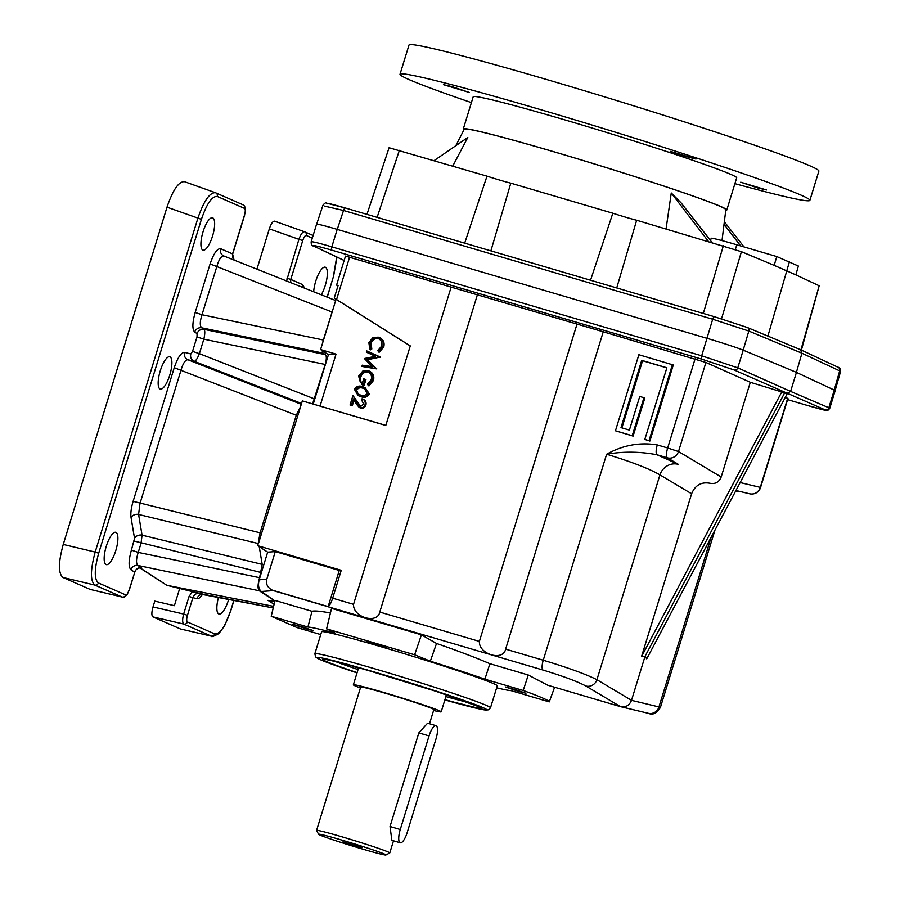 <?xml version="1.0" encoding="UTF-8"?>
<svg xmlns="http://www.w3.org/2000/svg" width="900" height="900" viewBox="0 0 900 900"><rect width="100%" height="100%" fill="white"/><g stroke="black" fill="none" stroke-linecap="round" stroke-linejoin="round"><path stroke-width="1.35" d="M344.149 260.449L314.348 246.386C311.175 244.62 316.991 245.88 331.785 250.144A3.06 0.945 -73.6 0 1 331.819 246.847C319.005 243.112 312.12 241.425 311.164 241.796L316.586 224.179A30.634 1.136 17.1 0 1 337.196 229.388L707.062 338.344A30.634 1.136 17.1 0 1 743.209 350.168L796.444 372.397L834.278 390.082L828.832 407.756L829.755 408.285C828.202 410.4 827.044 411.12 826.29 410.468L807.457 405.473A3.06 0.945 -73.6 0 1 807.435 405.461C821.666 409.613 827.55 411.075 825.109 409.849A3.06 2.959 -66.9 0 0 828.832 407.756L790.594 391.41L786.893 393.514L750.319 382.286L721.181 476.989C719.044 482.164 715.354 484.256 710.111 483.289L710.077 483.277C701.336 481.669 695.183 485.168 691.616 493.774L641.531 656.584L781.942 391.601M313.099 235.507L304.718 231.84A3.06 2.914 113.7 0 0 304.537 231.761L274.59 221.164C272.846 221.107 271.091 223.672 269.325 228.859L256.928 269.168M90.495 589.477L122.13 597.038A3.06 2.914 -66.3 0 0 125.674 594.9L98.392 582.941C94.151 579.285 94.252 569.385 98.685 553.23L201.409 219.341C206.786 203.602 212.074 195.975 217.294 196.459L244.575 208.417C245.52 209.239 245.498 211.455 244.507 215.055L245.542 209.903C245.745 207.428 243.326 203.996 243 204.795A3.06 2.914 113.7 0 1 244.575 208.417M242.82 204.716A3.06 2.914 113.7 0 1 243 204.795L215.719 192.836A3.06 2.914 113.7 0 0 215.539 192.757L184.455 181.665C178.672 181.463 172.856 189.956 167.006 207.169L63.248 544.444C58.309 562.387 58.208 573.39 62.91 577.451L90.191 589.41M452.093 86.647L443.407 84.656L469.17 92.407L452.093 86.647M463.973 129.769A137.835 5.119 17.1 0 1 463.298 128.959A137.835 5.119 17.1 0 1 596.543 164.588A137.835 5.119 17.1 0 1 726.784 210.015A137.835 5.119 17.1 0 1 725.771 210.308M455.827 145.688L464.254 129.218A136.845 5.085 17.1 0 1 556.312 152.505A136.845 5.085 17.1 0 1 725.839 209.689L722.002 240.604M757.8 187.954L766.474 189.956L740.722 182.194L757.8 187.954M734.895 183.656A214.414 7.965 -162.9 0 0 809.876 200.351L818.876 171.09A214.414 7.965 -162.9 0 0 553.252 81.45A214.414 7.965 -162.9 0 0 409.005 45L400.005 74.261A214.414 7.965 -162.9 0 0 471.409 102.6M809.876 200.351A214.414 7.965 -162.9 0 0 544.252 110.711A214.414 7.965 -162.9 0 0 400.005 74.261M726.784 210.015L736.684 177.829A137.835 5.119 -162.9 0 0 730.789 174.375A137.835 5.119 -162.9 0 0 585.956 126.169A137.835 5.119 -162.9 0 0 473.197 96.772L463.298 128.959M695.981 159.053L670.219 151.301L683.246 155.835L695.981 159.053M835.133 390.577L840.577 371.43L839.678 370.868L801.934 353.216L748.834 331.054L712.699 319.23L701.696 355.804L737.775 367.853L743.209 350.168M796.387 372.375L801.934 353.216L800.415 349.673L747.259 327.476A3.06 2.857 -67.3 0 1 748.834 331.054L743.175 350.156M385.83 425.385L302.332 400.894L300.656 406.373L296.269 415.249L260.1 532.811L257.782 545.715L267.683 552.15L275.287 551.599L266.782 579.251L259.178 579.803L267.683 552.15M518.726 691.459L525.949 693.281L515.812 689.749L505.44 686.97L518.726 691.459M452.655 696.87A79.639 2.959 17.1 0 1 446.332 695.126M358.504 668.104A79.639 2.959 17.1 0 1 352.282 665.989M410.265 345.96L336.06 299.272L320.591 349.56L321.896 350.415L323.044 353.104L325.406 354.645C326.689 356.029 326.61 359.291 325.181 364.455L312.716 403.47M320.591 349.56L336.037 354.116L320.074 406.012M362.88 399.184C365.512 400.207 366.525 402.165 365.918 405.034C364.95 407.554 363.195 408.566 360.664 408.071L359.246 407.498L355.882 403.47L353.407 398.936L351.405 405.416L350.044 405.022L352.957 395.55L356.805 402.581L360.079 406.418L363.701 404.19L361.62 400.05L362.014 398.801L363.409 399.386M354.037 400.084L352.271 405.799L350.044 405.022M352.957 395.55L360.945 406.8M360.855 396.641L358.054 395.561L354.476 389.385C356.445 386.145 359.257 385.279 362.902 386.798L365.017 387.551L369.349 393.896C367.38 397.192 364.556 398.104 360.855 396.641L358.054 395.561M365.017 387.551L369.349 393.896M379.136 337.534C383.31 339.255 384.851 342.428 383.749 347.074L379.091 352.327L377.764 350.618L381.544 346.219C382.444 342.405 381.195 339.795 377.786 338.377C374.119 337.725 371.599 339.255 370.249 342.979L370.935 348.615L369.799 349.47L368.876 342.585L372.971 337.522L378.27 337.162L380.059 337.871M378.945 338.85L378.652 338.76C374.985 338.108 372.465 339.637 371.115 343.361L371.801 348.986L370.676 349.853L369.799 349.47M366.694 350.887L380.317 357.03L367.56 359.752L376.661 368.887L361.912 366.435L362.295 365.175L372.296 366.671L364.343 358.526L375.502 356.31L366.3 352.147L366.694 350.887L379.395 356.839L366.694 359.37L375.795 368.505L361.912 366.435M368.786 370.924C372.994 372.634 374.558 375.817 373.478 380.475L368.933 385.965L367.425 384.233L371.25 379.654C372.127 375.896 370.901 373.275 367.582 371.801C363.814 371.272 361.238 372.915 359.865 376.729C358.999 379.71 359.786 381.96 362.25 383.479L363.679 378.844L365.051 379.238L363.229 385.132L362.137 384.739L358.526 376.223L362.902 370.924L367.92 370.541L369.619 371.228M368.64 372.251L368.449 372.184C364.68 371.655 362.115 373.298 360.731 377.111C359.865 380.093 360.664 382.343 363.116 383.861M365.051 379.238L365.918 379.62L364.106 385.515L362.137 384.739M330.424 613.001C320.805 611.179 314.651 610.605 311.963 611.291L307.924 627.053L271.215 616.241L274.939 600.952L259.267 590.76C257.569 588.915 257.67 584.55 259.582 577.676L262.204 564.379L259.222 546.649M339.266 570.442L328.14 606.6C329.636 605.633 331.155 602.82 332.674 598.185L341.246 570.296L339.266 570.442L275.287 551.599M341.246 570.296L257.782 545.715M259.178 579.803C257.85 585.191 258.57 589.084 261.326 591.48L274.939 600.952M192.375 591.626L189.067 596.43L192.881 597.679C194.197 594.45 196.47 592.999 199.699 593.325L203.917 594.371M195.143 592.312L199.699 593.325M189.067 596.43L183.645 614.059L187.459 615.308L192.881 597.679L197.01 598.702A6.131 5.827 103.9 0 1 203.816 594.349L273.184 607.939L201.679 594.337M223.909 256.016A6.131 5.827 113.7 0 1 220.669 248.704L232.549 253.912L234.079 260.066M321.255 294.795A16.841 5.164 106.4 0 0 326.993 277.808A16.841 5.164 106.4 0 0 325.238 267.199A16.841 5.164 106.4 0 0 315.709 281.273A16.841 5.164 106.4 0 0 313.673 291.769M218.531 597.229A16.841 5.164 106.4 0 0 218.97 614.025A16.841 5.164 106.4 0 0 228.713 599.231M290.621 282.589L290.779 279.439L302.67 284.648A6.131 5.827 -66.3 0 0 302.434 287.291M301.534 403.493L194.231 361.305C195.716 361.147 197.426 358.594 199.373 353.655L192.544 351.394L190.834 353.947A6.131 5.827 103.9 0 0 194.231 361.305L187.931 359.752C185.4 359.752 183.105 363.15 181.08 369.956L139.961 503.606L138.589 514.462A6.131 4.928 -9.5 0 0 131.062 517.624C130.477 513.405 131.164 507.971 133.132 501.345L260.1 532.811M258.435 543.589L138.589 514.462L142.065 535.174L141.03 543.319L138.24 552.398C136.08 559.215 135.968 563.569 137.925 565.47A6.131 5.805 -57 0 0 130.939 569.745L134.64 572.164C135.922 568.913 138.251 567.484 141.626 567.877L141.131 567.821C137.812 567.877 135.697 569.351 134.775 572.231L129.218 589.781C128.025 593.303 126.844 595.001 125.674 594.9M296.269 415.249L174.251 367.695L133.132 501.345M262.204 564.379L142.065 535.174A6.131 4.928 -9.5 0 0 134.539 538.346L131.4 550.136L138.24 552.398L259.582 577.676M212.546 236.059A16.841 5.164 106.4 0 0 212.546 217.811A16.841 5.164 106.4 0 0 202.826 232.504A16.841 5.164 106.4 0 0 203.018 250.132A16.841 5.164 106.4 0 0 212.546 236.059M169.796 375.019A16.841 5.164 106.4 0 0 169.785 356.771A16.841 5.164 106.4 0 0 160.076 371.475A16.841 5.164 106.4 0 0 160.268 389.093A16.841 5.164 106.4 0 0 169.796 375.019M115.796 550.564A16.841 5.164 106.4 0 0 115.785 532.305A16.841 5.164 106.4 0 0 106.065 547.009A16.841 5.164 106.4 0 0 106.267 564.626A16.841 5.164 106.4 0 0 115.796 550.564M301.286 404.314L187.931 359.752A6.131 5.827 103.9 0 1 184.534 352.384C181.08 352.519 177.649 357.626 174.251 367.695M223.796 255.971L335.666 300.532L223.942 256.028C221.366 255.769 219.037 259.155 216.934 266.186L202.005 314.741L323.348 340.02L322.436 343.553M194.704 332.089C192.15 329.321 192.308 322.785 195.165 312.48L202.005 314.741C199.845 321.559 199.744 325.912 201.69 327.814A6.131 5.805 -57 0 0 194.704 332.089L197.078 333.63L196.999 336.904L192.544 351.394M333.18 308.621L323.348 340.02M331.965 312.007L210.105 263.925L195.165 312.48M196.999 336.904L203.839 339.165C205.009 333.956 205.088 330.683 204.064 329.355A6.131 5.805 -57 0 0 197.078 333.63M141.019 568.451L166.826 585.293L140.074 568.069A3.06 2.902 -57 0 0 141.019 568.451L139.725 567.866M274.05 604.283L267.998 600.345L274.736 601.627M140.4 567.754L141.131 567.821M195.615 592.425A3.06 2.914 -76.1 0 0 195.874 592.481L166.961 585.315L273.555 606.352M63.248 544.444L95.175 552.071C90.326 570.038 90.214 581.04 94.849 585.079A3.06 2.914 -66.3 0 0 98.392 582.941M62.91 577.451L94.849 585.079L122.265 597.082C122.692 598.072 124.312 597.274 127.125 594.675L129.218 589.781M90.337 589.455L122.535 597.105M180.697 629.021L211.635 636.21L180.697 629.021M180.191 628.852L152.91 616.894C151.493 615.668 151.526 612.349 153.011 606.938L183.645 614.059C182.261 619.492 182.329 622.834 183.836 624.082A3.06 2.914 -66.3 0 0 187.391 621.945C186.446 621.124 186.469 618.919 187.459 615.308M269.325 228.859L298.924 239.333C300.791 234.18 302.636 231.649 304.47 231.739L304.718 231.84A3.06 2.914 113.7 0 1 306.281 235.463L312.3 238.106M286.549 280.969L298.924 239.333L302.738 240.581C303.941 237.06 305.123 235.361 306.281 235.463M274.59 221.164L304.414 231.716M179.685 588.476L174.386 605.678L154.8 601.121L153.011 606.938M342.979 841.86L362.002 847.597L342.979 841.86M429.053 735.908L400.252 829.519A12.251 3.757 106.4 0 0 400.252 842.794A12.251 3.757 106.4 0 0 407.183 832.556L435.994 738.945A12.251 3.757 106.4 0 0 435.983 725.67A12.251 3.757 106.4 0 0 429.053 735.908L418.826 732.893L427.59 723.195L435.983 725.67M384.435 854.077A35.224 1.305 17.1 0 1 385.909 855A35.224 1.305 17.1 0 1 351.889 845.854A35.224 1.305 17.1 0 1 318.611 834.3A35.224 1.305 17.1 0 1 346.804 841.567A35.224 1.305 17.1 0 1 384.435 854.077M318.611 834.3L316.586 830.475A38.284 1.417 17.1 0 1 316.575 830.419A38.284 1.417 17.1 0 1 347.895 838.586A38.284 1.417 17.1 0 1 388.125 851.974A38.284 1.417 17.1 0 1 389.767 852.941A38.284 1.417 17.1 0 1 389.723 852.975L385.909 855M400.252 842.794L391.86 840.319L390.026 826.504L418.826 732.893M433.598 710.482A45.945 1.71 -162.9 0 0 441.191 711.832A45.945 1.71 -162.9 0 0 384.266 692.629A45.945 1.71 -162.9 0 0 353.363 684.81A45.945 1.71 -162.9 0 0 360.405 687.96M316.575 830.419L360.675 687.06A38.284 1.417 17.1 0 1 397.688 696.96A38.284 1.417 17.1 0 1 433.868 709.582L429.502 723.758M434.16 160.583L467.798 137.464L452.767 166.061M712.012 242.438L680.962 202.714L671.265 192.994L666.067 228.904M800.921 349.909L819.18 285.773L795.859 274.871L798.367 266.029L776.79 256.567L736.796 244.789A38.126 1.417 17.1 0 0 711.202 238.264L710.516 240.525M616.725 287.944L636.66 220.241A19.912 0.743 17.1 0 1 612.832 213.221L590.535 280.226M490.882 250.864L510.806 183.161A19.912 0.743 17.1 0 1 486.99 176.153L464.681 243.157M724.342 221.749L744.008 246.915M740.644 245.925L724.028 224.269M671.265 192.994L708.379 241.369M776.79 256.567L774.18 265.365L741.42 251.685L636.66 220.241M767.891 336.094L789.39 261.832M366.952 214.369L389.07 147.735L486.99 176.153M612.832 213.221L510.806 183.161M819.18 285.773L801.394 350.123M714.386 316.71L345.285 207.979A3.06 0.945 106.4 0 0 343.541 210.476L324.248 206.044M657.293 444.938L667.665 447.986A9.191 2.824 106.4 0 0 667.44 457.841L657.056 454.781A9.191 2.824 106.4 0 1 657.293 444.938C639.821 442.046 622.924 445.151 606.623 454.23L543.251 660.217C568.327 667.811 586.215 674.303 596.925 679.702L659.936 474.874A15.311 14.254 120.8 0 1 678.398 464.377L657.056 454.781C640.114 451.519 623.306 451.339 606.623 454.23C631.676 461.891 649.451 468.776 659.936 474.874L691.616 493.774M362.014 398.801C364.646 399.825 365.659 401.782 365.051 404.651C364.084 407.171 362.329 408.184 359.798 407.7L360.664 408.071M356.805 402.581L357.671 402.952M364.849 388.912L363.397 388.429C360.562 387.169 358.335 387.765 356.692 390.218L358.065 393.874L359.325 394.65M355.826 389.835L357.199 393.502L360.382 395.01C363.218 396.191 365.456 395.572 367.099 393.154L364.466 388.733L362.531 388.046C359.696 386.786 357.457 387.382 355.826 389.835L356.692 390.218M368.483 393.514C366.514 396.81 363.69 397.721 359.989 396.259M367.92 370.541C372.127 372.251 373.691 375.435 372.611 380.093L368.066 385.582M372.611 380.093L373.478 380.475M379.44 356.659L380.317 357.03M375.795 368.505L376.661 368.887M375.851 368.325L376.718 368.707M366.694 359.37L367.56 359.752M379.395 356.839L380.261 357.21M378.27 337.162C382.444 338.873 383.985 342.045 382.882 346.691L378.225 351.956M382.882 346.691L383.749 347.074M338.017 285.784L336.566 285.109L338.119 285.435L334.238 298.069L410.276 345.904L385.796 425.475L302.332 400.894M314.843 653.749L321.593 631.811A91.89 3.409 17.1 0 1 383.423 647.426A91.89 3.409 17.1 0 1 497.25 685.845L490.5 707.794A91.89 3.409 -162.9 0 0 376.673 669.375A91.89 3.409 -162.9 0 0 314.843 653.749L315.664 657.011L320.805 659.88L357.03 672.885A88.83 3.296 -162.9 0 1 337.736 661.759A88.83 3.296 -162.9 0 1 467.077 701.55A88.83 3.296 -162.9 0 1 444.859 699.908L485.899 710.089L488.734 709.785L490.5 707.794M379.519 645.716L386.741 647.539L376.594 644.006L366.233 641.227L379.519 645.716M306.191 628.852L313.414 630.664L303.277 627.143L292.905 624.364L306.191 628.852M271.215 616.241L297.27 627.66L320.749 634.579M641.531 656.584L645.041 656.347L646.729 658.867L787.14 393.874L784.654 392.85L645.041 656.347L631.508 700.335L596.925 679.702A9.191 8.55 -59.2 0 1 585.855 686.002L620.426 706.624L547.706 685.204L528.278 675.011L489.904 663.705C475.335 657.472 457.537 650.722 436.522 643.455L421.425 634.837L414.63 654.784L430.335 661.174A107.291 3.982 17.1 0 1 484.875 679.185L523.192 690.469A146.306 5.434 17.1 0 1 549.259 701.854A146.306 5.434 17.1 0 1 549.248 701.887L510.93 690.604A107.291 3.982 17.1 0 1 496.654 687.814M414.63 654.784L326.599 628.852L331.549 608.366L421.425 634.837M307.924 627.053A107.291 3.982 17.1 0 1 335.396 633.206L326.599 628.852M834.278 390.082A30.634 1.136 17.1 0 1 835.166 390.668L829.755 408.285M528.278 675.011L523.192 690.469M489.904 663.705L484.875 679.185M436.522 643.455L430.335 661.174M311.963 611.291L275.085 600.435M796.444 372.397L790.594 391.41L737.775 367.853A3.06 2.857 -66 0 1 734.119 369.968L701.651 359.111A3.06 0.945 -73.6 0 1 701.696 355.804L331.819 246.847L337.196 229.388M735.671 491.017A15.311 14.805 103.4 0 1 738.799 491.197M328.14 606.6L273.049 590.366A9.056 8.617 113.7 0 1 271.418 589.691A9.191 8.955 85.9 0 0 273.308 590.614A9.191 2.824 -73.6 0 1 273.049 590.366M577.012 324.067L479.385 641.408C478.62 654.334 503.201 661.579 505.62 649.136L603.248 331.796L345.499 256.084L336.566 285.109M332.674 598.185L353.543 604.339C352.777 617.265 377.359 624.51 379.777 612.067L477.405 294.728M760.545 487.541L760.275 487.373A9.191 8.876 103.4 0 1 749.621 493.785A9.191 9.191 0 0 0 760.545 487.541L787.95 398.464L785.329 397.305M353.543 604.339L451.17 286.999M750.319 382.286L705.915 362.475L603.248 331.796M644.816 439.436L649.879 441.056L673.279 364.984L638.854 354.724L615.454 430.785L632.227 435.724L643.928 397.699L639.742 396.461L629.393 430.099L621 427.635L641.7 360.349L666.866 367.762L644.816 439.436L649.012 440.674L672.413 364.601M621.9 427.894L642.566 360.72L666.832 367.875M615.454 430.785L633.094 436.106L644.805 398.07L643.928 397.699M258.637 542.959L300.656 406.373M321.896 350.415L328.433 354.668L336.037 354.116M313.369 403.627L328.433 354.668M620.426 706.624L620.854 706.736C625.928 707.445 629.482 705.308 631.508 700.335L660.454 707.299C656.842 713.317 652.804 715.32 648.326 713.306A9.191 8.876 -76.6 0 0 658.969 706.894L711.146 537.3M357.199 393.502L358.065 393.874M641.7 360.349L642.566 360.72M632.227 435.724L633.094 436.106M649.012 440.674L649.879 441.056M271.418 589.691C267.3 587.104 265.759 583.627 266.782 579.251M365.051 404.651L365.918 405.034M351.405 405.416L352.271 405.799M359.865 376.729L360.731 377.111M363.229 385.132L364.106 385.515M370.249 342.979L371.115 343.361M370.935 348.615L371.801 348.986M336.06 299.272L334.238 298.069M217.294 196.459A3.06 2.914 113.7 0 0 215.719 192.836L215.347 192.69C209.644 192.51 203.828 201.004 197.888 218.183L95.175 552.071L98.685 553.23M261.169 572.524L134.19 541.058M327.926 203.985C324.72 202.365 330.502 203.692 345.285 207.979L714.42 316.721A3.06 0.945 106.4 0 0 714.42 316.721A3.06 0.945 106.4 0 0 712.699 319.23L343.541 210.476L337.252 229.41M747.259 327.476L714.42 316.721L746.977 327.375M444.938 699.649A82.699 3.071 -162.9 0 0 461.801 700.043A82.699 3.071 -162.9 0 0 342.945 663.48A82.699 3.071 -162.9 0 0 357.109 672.626M335.531 661.601A79.639 2.959 -162.9 0 0 358.054 669.566M445.882 696.589A79.639 2.959 -162.9 0 0 468.99 702.653M202.489 594.315C200.396 597.533 198.574 598.995 197.01 598.702M187.391 621.945L214.672 633.904C219.881 634.387 225.18 626.76 230.558 611.021L233.865 600.232M327.116 297.135L333.27 277.132L336.713 256.972M302.738 240.581L290.779 279.439L286.976 278.19M302.67 284.648L304.549 288.135M141.626 567.877L137.925 565.47L259.267 590.76M131.062 517.624L134.539 538.346M234.124 260.077L232.571 257.321L232.549 253.912L244.507 215.055M130.939 569.745C128.385 566.977 128.543 560.441 131.4 550.136M190.834 353.947L184.534 352.384M210.105 263.925C213.683 253.451 217.204 248.377 220.669 248.704M325.406 354.645L204.064 329.355L201.69 327.814L323.044 353.104M152.91 616.894L183.836 624.082L211.118 636.041A3.06 2.914 -66.3 0 0 214.672 633.904M211.635 636.21C211.196 637.29 213.615 636.401 218.891 633.555L224.629 625.714L230.558 611.021M327.251 297.18L333.27 277.132M400.252 829.519L390.026 826.504M736.796 244.789L735.322 249.514M795.859 274.871L774.18 265.365M800.415 349.673L838.125 367.301A3.06 2.959 -64.9 0 1 839.678 370.868L834.221 390.06M345.285 207.979A3.06 0.945 106.4 0 0 345.251 207.968L326.419 203.107C325.721 202.477 324.562 203.186 322.931 205.256L316.676 224.134M362.531 388.046L363.397 388.429M678.398 464.377L667.44 457.841A9.191 8.55 -59.2 0 0 678.51 451.541L721.181 476.989M585.855 686.002C577.35 681.469 563.074 676.159 543.015 670.061L273.308 590.614L261.326 591.48M543.015 670.061A9.191 2.824 -73.6 0 1 543.251 660.217L505.62 649.136M479.385 641.408L379.777 612.067M740.149 482.558L760.275 487.373L787.68 398.306M705.915 362.475L678.51 451.541L667.665 447.986L695.092 358.853M336.566 299.531L349.627 257.085M749.621 493.785L735.941 490.511M825.109 409.849L734.119 369.968M331.785 250.144L701.651 359.111M807.435 405.461L787.59 399.623L807.457 405.473M311.164 241.796C311.051 244.451 311.985 245.925 313.942 246.229A3.06 2.914 -64.7 0 0 314.348 246.386M721.519 318.848L741.42 251.685M377.123 217.361L399.375 150.334M703.305 313.447L723.352 245.779M167.006 207.169L201.409 219.341M325.181 364.455L203.839 339.165L199.373 353.655L314.561 398.947M140.051 568.046L138.6 567.517M166.826 585.293L195.84 592.481M129.352 589.86L134.775 572.231M230.681 611.1L234.011 600.266M336.971 257.096L333.405 277.211M441.191 711.832L446.445 694.766M353.363 684.81L358.605 667.744M389.767 852.941L393.502 840.803M838.125 367.301C839.599 367.234 840.42 368.606 840.577 371.43M549.259 701.854L554.614 687.24M324.574 659.284L326.295 659.587C333.259 660.814 347.569 664.549 369.248 670.781L436.027 691.324L479.34 706.905M740.014 491.49L735.345 491.625M620.854 706.736L648.326 713.306M714.982 530.055L660.454 707.299M344.137 260.483L313.942 246.229M232.684 253.991L244.631 215.134"/></g></svg>
